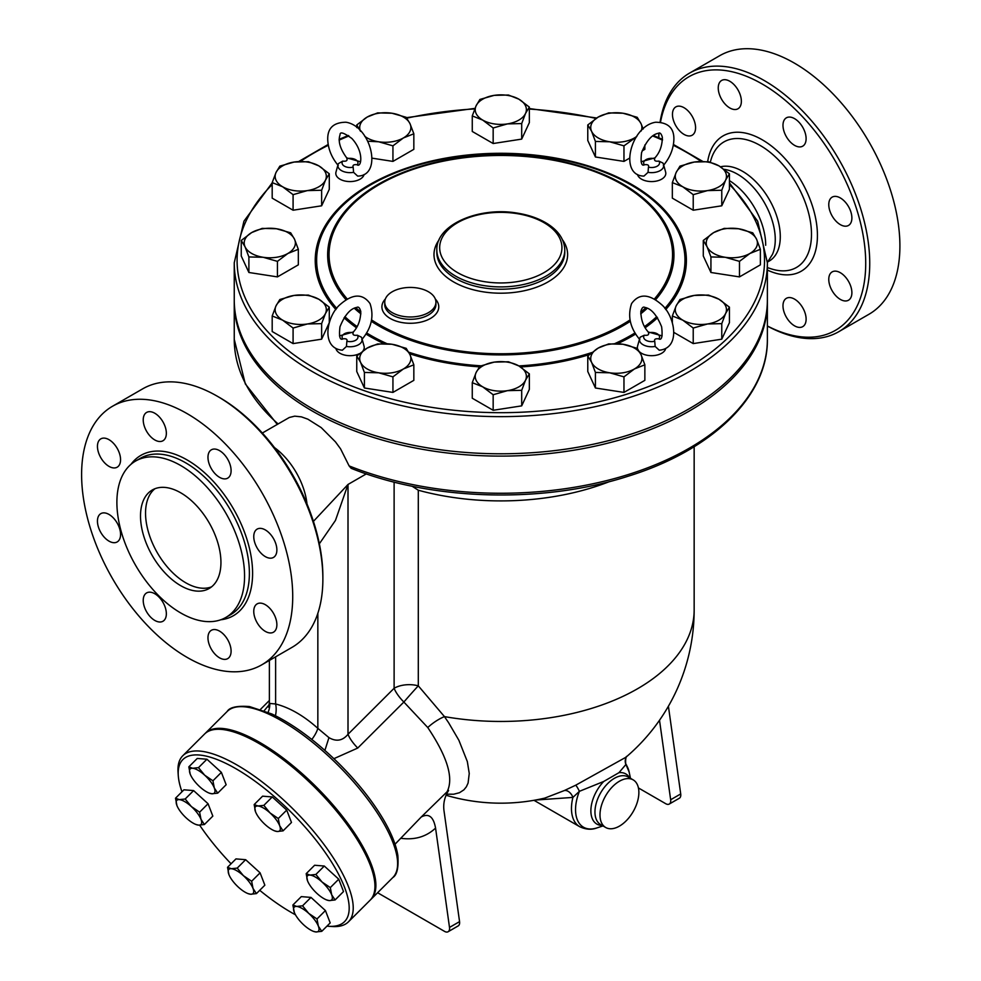 <?xml version="1.0" encoding="UTF-8"?>
<svg xmlns="http://www.w3.org/2000/svg" width="981" height="981" viewBox="0 0 981 981"><rect width="100%" height="100%" fill="white"/><g stroke="black" fill="none" stroke-linecap="round" stroke-linejoin="round"><path stroke-width="1.47" d="M721.636 80.454L721.636 80.454A16.346 9.442 60 0 1 737.982 89.896A16.346 9.442 60 0 1 737.982 108.768L737.982 108.768A16.346 9.442 60 0 1 721.636 99.339A16.346 9.442 60 0 1 721.636 80.454M672.463 114.372A16.346 9.442 60 0 1 675.848 106.892A16.346 9.442 60 0 1 688.441 111.27A16.346 9.442 60 0 1 695.578 127.726A16.346 9.442 60 0 1 692.194 135.206A16.346 9.442 60 0 1 679.6 130.829A16.346 9.442 60 0 1 672.463 114.372M802.728 326.648L802.728 326.648A16.346 9.442 60 0 1 786.37 317.206A16.346 9.442 60 0 1 786.37 298.322L786.37 298.322A16.346 9.442 60 0 1 802.728 307.764A16.346 9.442 60 0 1 802.728 326.648M851.888 292.73A16.346 9.442 60 0 1 848.504 300.211A16.346 9.442 60 0 1 835.91 295.833A16.346 9.442 60 0 1 828.773 279.377A16.346 9.442 60 0 1 832.158 271.896A16.346 9.442 60 0 1 844.751 276.274A16.346 9.442 60 0 1 851.888 292.73M848.504 206.574A16.346 9.442 60 0 1 848.504 225.446A16.346 9.442 60 0 1 832.158 216.004A16.346 9.442 60 0 1 832.158 197.132A16.346 9.442 60 0 1 848.504 206.574M794.549 118.64A16.346 9.442 60 0 1 805.229 133.048A16.346 9.442 60 0 1 802.728 146.157A16.346 9.442 60 0 1 794.549 145.347A16.346 9.442 60 0 1 783.868 130.939A16.346 9.442 60 0 1 786.37 117.83A16.346 9.442 60 0 1 794.549 118.64M660.115 121.926A149.271 86.181 60 0 1 689.545 73.109L719.711 55.696A149.271 86.181 60 0 1 794.34 63.091A149.271 86.181 60 0 1 891.864 194.63A149.271 86.181 60 0 1 868.994 314.251L838.829 331.664A149.271 86.181 60 0 1 767.375 326.048M689.545 73.109A149.271 86.181 60 0 1 764.187 80.503A149.271 86.181 60 0 1 861.698 212.043A149.271 86.181 60 0 1 838.829 331.664M658.68 137.696A149.271 86.181 60 0 1 658.876 133.269M767.375 325.962A146.427 84.538 -120 0 0 865.683 260.308A146.427 84.538 -120 0 0 762.176 83.986A146.427 84.538 -120 0 0 660.556 121.963M659.048 133.269A146.427 84.538 -120 0 0 658.766 137.732M729.423 180.614A53.317 30.779 60 0 1 765.683 245.275M724.125 169.333A53.317 30.779 60 0 1 737.565 174.226A53.317 30.779 60 0 1 772.415 254.484L767.363 262.368M720.532 166.819A53.317 30.779 60 0 1 742.592 171.332A53.317 30.779 60 0 1 777.418 218.309A53.317 30.779 60 0 1 769.251 261.032L767.804 261.853M180.725 585.682A56.861 32.827 60 0 1 143.582 535.565A56.861 32.827 60 0 1 152.288 489.997A56.861 32.827 60 0 1 209.161 522.824A56.861 32.827 60 0 1 209.161 588.49A56.861 32.827 60 0 1 180.725 585.682M154.924 488.734A56.861 32.827 -120 0 0 149.32 534.952A56.861 32.827 -120 0 0 185.752 582.775A56.861 32.827 -120 0 0 211.565 586.846M146.61 412.437A16.346 9.442 60 0 1 162.969 421.879A16.346 9.442 60 0 1 162.969 440.751A16.346 9.442 60 0 1 146.61 431.309A16.346 9.442 60 0 1 146.61 412.437M97.45 446.355A16.346 9.442 60 0 1 100.835 438.863A16.346 9.442 60 0 1 113.428 443.253A16.346 9.442 60 0 1 120.565 459.697A16.346 9.442 60 0 1 117.18 467.189A16.346 9.442 60 0 1 104.587 462.811A16.346 9.442 60 0 1 97.45 446.355M100.835 532.511A16.346 9.442 60 0 1 100.835 513.627A16.346 9.442 60 0 1 117.18 523.069A16.346 9.442 60 0 1 117.18 541.941A16.346 9.442 60 0 1 100.835 532.511M154.79 620.433A16.346 9.442 60 0 1 144.109 606.025A16.346 9.442 60 0 1 146.61 592.929A16.346 9.442 60 0 1 154.79 593.738A16.346 9.442 60 0 1 165.47 608.146A16.346 9.442 60 0 1 162.969 621.243A16.346 9.442 60 0 1 154.79 620.433M227.715 658.619A16.346 9.442 60 0 1 211.356 649.189A16.346 9.442 60 0 1 211.356 630.305A16.346 9.442 60 0 1 227.715 639.747A16.346 9.442 60 0 1 227.715 658.619M276.875 624.701A16.346 9.442 60 0 1 273.491 632.193A16.346 9.442 60 0 1 260.897 627.815A16.346 9.442 60 0 1 253.76 611.359A16.346 9.442 60 0 1 257.145 603.879A16.346 9.442 60 0 1 269.738 608.257A16.346 9.442 60 0 1 276.875 624.701M273.491 538.557A16.346 9.442 60 0 1 273.491 557.429A16.346 9.442 60 0 1 257.145 547.987A16.346 9.442 60 0 1 257.145 529.115A16.346 9.442 60 0 1 273.491 538.557M219.536 450.622A16.346 9.442 60 0 1 230.216 465.031A16.346 9.442 60 0 1 227.715 478.139A16.346 9.442 60 0 1 219.536 477.318A16.346 9.442 60 0 1 208.855 462.922A16.346 9.442 60 0 1 211.356 449.813A16.346 9.442 60 0 1 219.536 450.622M729.423 173.772L729.423 189.321L721.771 205.802L693.224 210.216L672.341 198.15L672.341 182.601L676.154 172.497L679.98 166.132L694.254 162.049L708.527 161.706L718.975 165.875L729.423 173.772L725.597 180.148L721.771 190.253L707.497 190.596L693.224 194.667L682.776 186.77L672.341 182.601M693.224 210.216L693.224 194.667M767.375 262.749L767.375 299.892A266.562 153.894 180 0 1 602.812 442.075A266.562 153.894 180 0 1 312.314 408.709A266.562 153.894 180 0 1 234.251 299.892L234.251 262.749A266.562 153.894 0 0 0 312.314 371.566A266.562 153.894 0 0 0 602.812 404.932A266.562 153.894 0 0 0 767.375 262.749L757.663 221.179L729.423 182.846M180.725 465.534A90.277 52.116 60 0 1 239.707 545.08A90.277 52.116 60 0 1 225.863 617.429A90.277 52.116 60 0 1 135.586 565.301A90.277 52.116 60 0 1 135.586 461.058A90.277 52.116 60 0 1 180.725 465.534M187.163 413.651A149.271 86.181 60 0 1 284.686 545.191A149.271 86.181 60 0 1 261.804 664.811A149.271 86.181 60 0 1 112.521 578.618A149.271 86.181 60 0 1 112.521 406.257A149.271 86.181 60 0 1 187.163 413.651M112.521 406.257L142.686 388.844A149.271 86.181 60 0 1 217.316 396.238A149.271 86.181 60 0 1 217.328 396.238A149.271 86.181 60 0 1 322.872 579.06A149.271 86.181 60 0 1 291.958 647.399L261.804 664.811M322.872 579.06L322.872 576.742A146.427 84.538 -120 0 0 219.339 397.391L217.316 396.238M219.339 397.391A146.427 84.538 -120 0 0 219.327 397.391L217.328 396.238M214.312 787.976L217.708 793.151L211.859 793.764A17.057 5.886 -134.9 0 0 214.312 787.976A17.057 5.886 -134.9 0 0 204.71 775.223L212.938 780.79L214.312 787.976M190.302 774.34L190.191 774.046A17.057 5.886 -134.9 0 0 190.302 774.352A17.057 5.886 -134.9 0 0 199.793 786.799A17.057 5.886 -134.9 0 0 208.879 792.979A17.057 5.886 -134.9 0 0 211.859 793.764L209.284 793.126M192.644 768.258L198.493 767.645L204.71 775.223A17.057 5.886 -134.9 0 0 192.644 768.258A17.057 5.886 -134.9 0 0 190.191 774.046L188.818 766.86L192.644 768.258M255.649 812.072L255.526 811.778A17.057 5.886 -134.9 0 0 255.649 812.072L255.649 812.072A17.057 5.886 -134.9 0 0 265.128 824.53A17.057 5.886 -134.9 0 0 274.226 830.699A17.057 5.886 -134.9 0 0 277.194 831.496L274.619 830.858M279.659 825.708L283.055 830.87L277.194 831.496A17.057 5.886 -134.9 0 0 279.659 825.708A17.057 5.886 -134.9 0 0 270.045 812.942L278.285 818.51L279.659 825.708M254.165 804.579L257.991 805.99A17.057 5.886 -134.9 0 0 255.526 811.778L254.165 804.579L262.589 796.167L272.277 796.952L286.722 810.098L278.285 818.51M263.84 805.364L270.045 812.942A17.057 5.886 -134.9 0 0 257.991 805.99L263.84 805.364L272.277 796.952M307.678 881.159L307.556 880.864A17.057 5.886 -134.9 0 0 307.678 881.159A17.057 5.886 -134.9 0 0 317.157 893.617A17.057 5.886 -134.9 0 0 326.256 899.785A17.057 5.886 -134.9 0 0 329.224 900.583L326.648 899.945M306.182 873.679L310.008 875.077A17.057 5.886 -134.9 0 0 307.556 880.864L306.182 873.679L314.619 865.254L324.294 866.039L315.87 874.451L322.075 882.042A17.057 5.886 -134.9 0 0 310.008 875.077L315.87 874.451M331.676 894.795L335.073 899.969L329.224 900.583A17.057 5.886 -134.9 0 0 331.676 894.795A17.057 5.886 -134.9 0 0 322.075 882.042L330.315 887.597L331.676 894.795M294.361 912.526L292.865 905.034L296.691 906.444A17.057 5.886 -134.9 0 0 294.239 912.232A17.057 5.886 -134.9 0 0 294.361 912.526A17.057 5.886 -134.9 0 0 303.84 924.985A17.057 5.886 -134.9 0 0 312.939 931.153A17.057 5.886 -134.9 0 0 315.907 931.95L313.331 931.312M302.553 905.819L308.757 913.409A17.057 5.886 -134.9 0 0 296.691 906.444L302.553 905.819L310.977 897.407L325.422 910.552L316.998 918.964L318.359 926.162A17.057 5.886 -134.9 0 0 308.757 913.409L316.998 918.964M321.756 931.337L315.907 931.95A17.057 5.886 -134.9 0 0 318.359 926.162L321.756 931.337L330.192 922.913L325.422 910.552M231.357 868.712L237.206 868.099L243.411 875.677A17.057 5.886 -134.9 0 0 231.357 868.712A17.057 5.886 -134.9 0 0 228.892 874.5L227.531 867.314L231.357 868.712M251.651 881.245L253.024 888.43A17.057 5.886 -134.9 0 0 243.411 875.677L251.651 881.245L260.088 872.832L264.845 885.193L256.421 893.605L250.56 894.231A17.057 5.886 -134.9 0 0 253.024 888.43L256.421 893.605M229.014 874.807L228.892 874.5A17.057 5.886 -134.9 0 0 229.014 874.807A17.057 5.886 -134.9 0 0 238.493 887.265A17.057 5.886 -134.9 0 0 247.592 893.433A17.057 5.886 -134.9 0 0 250.56 894.231L247.985 893.581M188.818 766.86L197.255 758.448L206.93 759.22L198.493 767.645M206.93 759.22L221.375 772.378L212.938 780.79M221.375 772.378L226.145 784.739L217.708 793.151M286.722 810.098L291.48 822.458L283.055 830.87M324.294 866.039L338.739 879.184L343.509 891.557L335.073 899.969M338.739 879.184L330.315 887.597M310.977 897.407L301.302 896.622L292.865 905.034M237.206 868.099L245.642 859.687L235.955 858.902L227.531 867.314M245.642 859.687L260.088 872.832M191.393 806.59L199.621 812.158L200.995 819.343A17.057 5.886 -134.9 0 0 191.393 806.59A17.057 5.886 -134.9 0 0 179.327 799.625L185.176 799L191.393 806.59M204.391 824.518L198.542 825.131A17.057 5.886 -134.9 0 0 200.995 819.343L204.391 824.518L212.828 816.106L208.058 803.733L199.621 812.158M176.985 805.72L175.501 798.227L179.327 799.625A17.057 5.886 -134.9 0 0 176.874 805.413A17.057 5.886 -134.9 0 0 176.985 805.72L176.985 805.708A17.057 5.886 -134.9 0 0 186.476 818.166A17.057 5.886 -134.9 0 0 195.575 824.334A17.057 5.886 -134.9 0 0 198.542 825.131L195.967 824.494M185.176 799L193.613 790.588L183.938 789.803L175.501 798.227M193.613 790.588L208.058 803.733M446.429 794.181L453.688 794.218L459.488 792.722L463.903 789.84L466.367 786.799L468.084 783.046L469.249 773.469L467.336 761.575L458.887 740.275L448.562 722.641L444.454 716.608L418.298 685.842A21.324 12.312 -0 0 0 394.117 688.27A21.324 7.357 -134.9 0 0 403.865 702.04L427.765 727.534C447.422 756.866 453.872 778.276 447.091 791.765L448.611 790.453C444.528 797.026 443.007 803.88 444.037 811.042L459.562 921.625L449.506 927.425A7.112 4.108 60 0 1 448.109 931.742A7.112 4.108 60 0 1 444.552 931.386L377.611 892.735M412.118 486.233L418.298 490.23L418.298 685.842A21.324 0.711 -48.7 0 0 403.865 702.04L357.746 748.049A21.324 7.357 45.1 0 1 348.01 734.279C342.663 740.778 336.311 741.894 328.954 737.626L317.844 728.356A21.324 8.51 -47.9 0 1 311.823 739.466M319.352 543.793L335.465 520.42L348.01 484.455L313.417 521.365M609.52 481.585A193.343 111.626 180 0 1 418.298 490.23M204.98 733.629A117.291 40.479 45.1 0 1 205.446 733.15A117.291 40.479 45.1 0 1 316.937 787.596A117.291 40.479 45.1 0 1 371.112 899.209A117.291 40.479 45.1 0 1 370.634 899.675M295.453 914.783A114.446 39.485 45.1 0 1 291.394 912.514A114.446 39.485 45.1 0 1 259.72 890.307M231.075 863.77A114.446 39.485 45.1 0 1 199.658 825.168M181.976 791.753A114.446 39.485 45.1 0 1 178.272 775.591A114.446 39.485 45.1 0 1 291.676 812.783A114.446 39.485 45.1 0 1 328.61 926.285A114.446 39.485 45.1 0 1 326.967 926.138M328.61 926.285L332.105 926.518A117.291 40.479 -134.9 0 0 348.451 921.833A117.291 40.479 -134.9 0 0 294.263 810.208A117.291 40.479 -134.9 0 0 182.773 755.762A117.291 40.479 -134.9 0 0 178.039 772.084L178.272 775.591M182.773 755.762L204.502 734.082A117.291 40.479 45.1 0 1 315.992 788.54A117.291 40.479 45.1 0 1 370.168 900.153L348.451 921.833M338.433 163.594L338.053 164.55A12.115 6.99 0 0 0 353.577 172.337L353.16 167.138C352.449 165.127 353.847 164.33 357.317 164.734A7.946 4.586 180 0 0 355.625 159.67A7.946 4.586 180 0 0 346.869 158.701L346.869 158.701C347.581 160.712 346.195 161.509 342.712 161.105L338.433 163.594A12.115 6.99 0 0 0 338.053 164.55L335.98 172.08A14.212 8.204 180 0 0 347.924 181.485A14.212 8.204 180 0 0 364.098 174.495M338.249 165.507C331.737 157.696 328.243 149.222 327.752 140.087C327.249 128.339 333.307 122.392 345.95 122.233C371.247 126.071 383.13 175.869 357.648 176.09L353.577 172.337M663.364 165.507C669.876 157.696 673.383 149.222 673.861 140.087C674.364 128.339 668.306 122.392 655.664 122.233C630.378 126.071 618.484 175.869 643.965 176.09L648.036 172.337A12.115 6.99 0 0 0 663.561 164.55L665.633 172.08A14.212 8.204 180 0 1 653.702 181.485A14.212 8.204 180 0 1 637.515 174.495M648.036 172.337L648.453 167.138C649.164 165.127 647.779 164.33 644.296 164.734L644.701 164.685C641.464 166.562 640.421 162.564 641.562 152.693C646.393 140.823 652.022 134.36 658.423 133.293C659.992 132.325 661.292 133.649 662.347 137.279C662.249 145.703 659.784 152.558 654.928 157.867L641.083 161.767M644.284 164.722A7.946 4.586 180 0 1 645.988 159.67A7.946 4.586 180 0 1 654.744 158.701C654.033 160.712 655.418 161.509 658.901 161.105L662.96 163.054L663.561 164.55A12.115 6.99 0 0 0 663.181 163.594M658.913 338.837A7.946 4.586 180 0 0 657.209 333.785A7.946 4.586 180 0 0 648.453 332.817L648.453 332.817C649.164 334.828 647.779 335.625 644.296 335.22L640.225 337.17L639.637 338.666A12.115 6.99 0 0 0 655.161 346.452L659.232 350.205C681.341 348.341 674.83 315.612 661.378 304.441C648.907 293.626 638.974 293.344 631.58 303.583C627.386 316.176 630.133 328.181 639.833 339.622M665.682 348.611A14.212 8.204 180 0 1 661.648 353.283A14.212 8.204 180 0 1 639.6 351.885M637.552 348.758A14.212 8.204 180 0 1 637.552 346.195L639.637 338.666A12.115 6.99 0 0 1 640.017 337.709M662.114 335.882L648.257 331.983C643.413 326.673 640.936 319.818 640.851 311.394C641.905 307.776 643.205 306.44 644.775 307.409C651.176 308.475 656.792 314.938 661.635 326.808C662.776 336.679 661.721 340.677 658.496 338.801L658.901 338.85C655.418 338.445 654.033 339.242 654.744 341.253L655.161 346.452M360.53 161.767L346.685 157.867C340.051 148.769 337.844 141.08 340.064 134.777C339.904 131.442 343.84 132.68 351.872 138.493C364.589 152.214 361.216 168.413 356.912 164.685L357.023 164.698M361.781 339.622C371.48 328.181 374.227 316.176 370.033 303.583C362.639 293.331 352.706 293.626 340.235 304.441C326.771 315.612 320.272 348.341 342.381 350.205L346.452 346.452L346.869 341.253C347.581 339.242 346.195 338.445 342.712 338.85L343.117 338.801C339.892 340.677 338.85 336.679 339.978 326.808C344.822 314.938 350.438 308.475 356.839 307.409C358.408 306.44 359.708 307.776 360.763 311.394C360.677 319.818 358.2 326.673 353.356 331.983L339.5 335.882M342.7 338.837A7.946 4.586 180 0 1 344.405 333.785A7.946 4.586 180 0 1 353.16 332.817L353.16 332.817C352.449 334.828 353.847 335.625 357.317 335.22L361.388 337.17L361.977 338.666A12.115 6.99 0 0 0 361.597 337.709M359.414 353.638A14.212 8.204 180 0 1 339.966 353.283A14.212 8.204 180 0 1 335.931 348.611M346.452 346.452A12.115 6.99 0 0 0 361.977 338.666L364.061 346.195A14.212 8.204 180 0 1 363.007 350.818M703.291 240.468L713.739 232.571A25.592 14.776 0 0 0 707.105 246.832L703.291 240.468L703.291 256.004L710.931 272.485L710.931 256.948L707.105 246.832A25.592 14.776 0 0 0 725.204 257.28L710.931 256.948M749.925 253.466L739.478 261.363L725.204 257.28A25.592 14.776 0 0 0 749.925 253.466A25.592 14.776 0 0 0 756.547 239.192L760.373 249.297L749.925 253.466M724.174 228.401L738.448 228.745A25.592 14.776 0 0 0 713.739 232.571L724.174 228.401M738.448 228.745L752.721 232.816L756.547 239.192A25.592 14.776 0 0 0 738.448 228.745M679.98 299.512L694.254 295.428A25.592 14.776 0 0 0 676.154 305.876L679.98 299.512M682.776 320.149L672.341 315.98L676.154 305.876A25.592 14.776 0 0 0 682.776 320.149A25.592 14.776 0 0 0 707.497 323.975L693.224 328.046L682.776 320.149M708.527 295.085L718.975 299.254A25.592 14.776 0 0 0 694.254 295.428L708.527 295.085M725.597 313.528L721.771 323.632L707.497 323.975A25.592 14.776 0 0 0 725.597 313.528A25.592 14.776 0 0 0 718.975 299.254L729.423 307.151L725.597 313.528M608.674 343.914L622.935 344.257A25.592 14.776 0 0 0 598.226 348.071L608.674 343.914M591.604 362.345L587.778 355.968L598.226 348.071A25.592 14.776 0 0 0 591.604 362.345A25.592 14.776 0 0 0 609.692 372.792L595.418 372.449L591.604 362.345M637.209 348.329L641.034 354.693A25.592 14.776 0 0 0 622.935 344.257L637.209 348.329M634.413 368.966L623.965 376.863L609.692 372.792A25.592 14.776 0 0 0 634.413 368.966A25.592 14.776 0 0 0 641.034 354.693L644.86 364.809L634.413 368.966M508.452 361.781L518.9 365.95A25.592 14.776 0 0 0 494.179 362.124L508.452 361.781M476.092 372.572L479.917 366.195L494.179 362.124A25.592 14.776 0 0 0 476.092 372.572A25.592 14.776 0 0 0 482.713 386.833L472.266 382.676L476.092 372.572M529.348 373.847L525.522 380.211A25.592 14.776 0 0 0 518.9 365.95L529.348 373.847L529.348 389.383L521.696 405.864L493.161 410.279L493.161 394.742L482.713 386.833A25.592 14.776 0 0 0 507.435 390.659L493.161 394.742M525.522 380.211L521.696 390.315L507.435 390.659A25.592 14.776 0 0 0 525.522 380.211M406.195 348.329L410.009 354.693A25.592 14.776 0 0 0 391.922 344.257L406.195 348.329M367.201 348.071L377.648 343.914L391.922 344.257A25.592 14.776 0 0 0 367.201 348.071A25.592 14.776 0 0 0 360.579 362.345L356.753 355.968L367.201 348.071M413.835 364.809L403.387 368.966A25.592 14.776 0 0 0 410.009 354.693L413.835 364.809L413.835 380.346L392.94 392.412L364.405 387.998L364.405 372.449L360.579 362.345A25.592 14.776 0 0 0 378.678 372.792L364.405 372.449M403.387 368.966L392.94 376.863L378.678 372.792A25.592 14.776 0 0 0 403.387 368.966M329.285 307.151L325.459 313.528A25.592 14.776 0 0 0 318.837 299.254L329.285 307.151L329.285 322.7L321.633 339.181L321.633 323.632L307.36 323.975A25.592 14.776 0 0 0 325.459 313.528L321.633 323.632M294.116 295.428L308.39 295.085L318.837 299.254A25.592 14.776 0 0 0 294.116 295.428A25.592 14.776 0 0 0 276.017 305.876L279.843 299.512L294.116 295.428M282.638 320.149L272.191 315.98L276.017 305.876A25.592 14.776 0 0 0 282.638 320.149A25.592 14.776 0 0 0 307.36 323.975L293.086 328.046L282.638 320.149M298.334 249.297L287.887 253.466A25.592 14.776 0 0 0 294.508 239.192L298.334 249.297L298.334 264.845L277.439 276.9L277.439 261.363L263.166 257.28A25.592 14.776 0 0 0 287.887 253.466L277.439 261.363M276.409 228.745L290.683 232.816L294.508 239.192A25.592 14.776 0 0 0 276.409 228.745A25.592 14.776 0 0 0 251.688 232.571L262.135 228.401L276.409 228.745M245.066 246.832L241.24 240.468L251.688 232.571A25.592 14.776 0 0 0 245.066 246.832A25.592 14.776 0 0 0 263.166 257.28L248.892 256.948L245.066 246.832M321.633 190.253L307.36 190.596A25.592 14.776 0 0 0 325.459 180.148L321.633 190.253L321.633 205.802L293.086 210.216L293.086 194.667L282.638 186.77A25.592 14.776 0 0 0 307.36 190.596L293.086 194.667M318.837 165.875L329.285 173.772L325.459 180.148A25.592 14.776 0 0 0 318.837 165.875A25.592 14.776 0 0 0 294.116 162.049L308.39 161.706L318.837 165.875M276.017 172.497L279.843 166.132L294.116 162.049A25.592 14.776 0 0 0 276.017 172.497A25.592 14.776 0 0 0 282.638 186.77L272.191 182.601L276.017 172.497M392.94 145.85L378.678 141.779A25.592 14.776 0 0 0 403.387 137.953L392.94 145.85L392.94 161.399L372.29 158.199M410.009 123.68L413.835 133.784L403.387 137.953A25.592 14.776 0 0 0 410.009 123.68A25.592 14.776 0 0 0 391.922 113.232L406.195 117.303L410.009 123.68M364.724 136.285A25.592 14.776 0 0 0 378.678 141.779L367.679 141.215M360.579 131.331L356.753 124.955L367.201 117.058L377.648 112.889L391.922 113.232A25.592 14.776 0 0 0 367.201 117.058A25.592 14.776 0 0 0 360.419 130.976M493.161 127.984L482.713 120.087A25.592 14.776 0 0 0 507.435 123.9L493.161 127.984L493.161 143.52L472.266 131.466L472.266 115.917L476.092 105.813A25.592 14.776 0 0 0 482.713 120.087L472.266 115.917M525.522 113.453L521.696 123.569L507.435 123.9A25.592 14.776 0 0 0 525.522 113.453A25.592 14.776 0 0 0 518.9 99.191L529.348 107.088L525.522 113.453M494.179 95.365L508.452 95.022L518.9 99.191A25.592 14.776 0 0 0 494.179 95.365A25.592 14.776 0 0 0 476.092 105.813L479.917 99.437L494.179 95.365M595.418 141.436L591.604 131.331A25.592 14.776 0 0 0 609.692 141.779L595.418 141.436L595.418 156.985L587.778 140.504L587.778 124.955L598.226 117.058A25.592 14.776 0 0 0 591.604 131.331L587.778 124.955M636.546 136.8L623.965 145.85L609.692 141.779A25.592 14.776 0 0 0 634.413 137.953A25.592 14.776 0 0 0 636.89 136.285M641.194 130.976A25.592 14.776 0 0 0 641.034 123.68L643.205 129.002M622.935 113.232L637.209 117.303L641.034 123.68A25.592 14.776 0 0 0 622.935 113.232A25.592 14.776 0 0 0 598.226 117.058L608.674 112.889L622.935 113.232M739.478 261.363L739.478 276.9L760.373 264.845L760.373 249.297M739.478 276.9L710.931 272.485M729.423 307.151L729.423 322.7L721.771 339.181L721.771 323.632M721.771 339.181L693.224 343.595L693.224 328.046M672.341 322.872L672.341 315.98M693.224 343.595L673.873 332.412M644.86 364.809L644.86 380.346L623.965 392.412L623.965 376.863M623.965 392.412L595.418 387.998L595.418 372.449M595.418 387.998L587.778 371.517L587.778 355.968M521.696 405.864L521.696 390.315M493.161 410.279L472.266 398.225L472.266 382.676M392.94 392.412L392.94 376.863M364.405 387.998L356.753 371.517L356.753 355.968M321.633 339.181L293.086 343.595L272.191 331.529L272.191 315.98M293.086 343.595L293.086 328.046M277.439 276.9L248.892 272.485L241.24 256.004L241.24 240.468M248.892 272.485L248.892 256.948M293.086 210.216L272.191 198.15L272.191 182.601M321.633 205.802L329.285 189.321L329.285 173.772M356.753 127.591L356.753 124.955M392.94 161.399L413.835 149.333L413.835 133.784M521.696 123.569L521.696 139.106L529.348 122.637L529.348 107.088M642.114 150.915L644.86 149.333L644.86 144.943M629.324 158.297L623.965 161.399L623.965 145.85M521.696 139.106L493.161 143.52M623.965 161.399L595.418 156.985M676.154 172.497A25.592 14.776 0 0 0 682.776 186.77A25.592 14.776 0 0 0 707.497 190.596A25.592 14.776 0 0 0 725.597 180.148A25.592 14.776 0 0 0 718.975 165.875A25.592 14.776 0 0 0 694.254 162.049A25.592 14.776 0 0 0 676.154 172.497M721.771 205.802L721.771 190.253M767.363 301.057A266.562 153.894 180 0 1 767.375 302.209A266.562 153.894 180 0 1 602.812 444.393A266.562 153.894 180 0 1 312.314 411.039A266.562 153.894 180 0 1 234.251 302.209A266.562 153.894 180 0 1 234.251 301.057M392.241 312.657A25.592 14.776 180 0 1 384.748 302.209A25.592 14.776 180 0 1 410.328 287.433A25.592 14.776 180 0 1 435.92 302.209A25.592 14.776 180 0 1 420.126 315.857A25.592 14.776 180 0 1 392.241 312.657M535.295 800.067L572.904 797.406A8.535 5.714 63.5 0 0 564.369 790.539L544.737 798.117A193.343 193.343 0 0 1 445.975 795.235M602.996 825.928L596.902 827.915C591.617 830 585.89 829.595 579.71 826.701A39.804 22.98 -60 0 1 572.904 797.406L579.403 791.324A8.535 1.091 65.6 0 0 575.663 785.229L564.369 790.539M626.552 756.694A8.535 8.302 -145.2 0 0 625.915 764.469L629.152 772.047A38.345 22.134 -60 0 0 625.915 764.469L618.974 772.672L603.732 781.465L579.403 791.324A38.345 22.134 -60 0 0 596.902 827.915M694.156 446.711L694.156 609.826A193.343 193.343 0 0 1 625.878 757.271L575.663 785.229M619.428 826.125A27.493 15.868 -60 0 1 605.682 827.486A27.493 15.868 -60 0 1 605.682 795.738A27.493 15.868 -60 0 1 633.174 779.87A27.493 15.868 -60 0 1 637.392 801.894A27.493 15.868 -60 0 1 619.428 826.125M349.113 465.901A266.562 153.894 180 0 0 624.541 475.675A266.562 153.894 180 0 0 767.375 339.365C768.123 396.373 711.912 450.414 627.779 476.337C542.456 503.878 431.333 500.666 351.137 468.305L349.113 465.901L340.591 448.881L335.453 441.867L321.216 427.606L307.875 419.181L301.412 416.864L294.729 416.152L289.346 417.477L262.344 433.026M659.514 720.262L670.661 799.748A7.112 4.108 60 0 1 669.263 804.052A7.112 4.108 60 0 1 665.707 803.697L638.423 787.939M333.908 758.669L357.746 748.049M269.235 704.616L264.196 710.698M400.959 838.314C414.767 840.165 426.306 836.756 435.564 828.087C433.479 816.695 428.709 813.004 421.241 817.001L395.036 844.224M421.241 817.001L447.091 791.765M694.156 609.826A193.343 111.626 180 0 1 444.454 716.608A21.324 7.272 -35.2 0 0 427.765 727.534M435.564 828.087L449.506 927.425M669.263 804.052L679.318 798.252A7.112 4.108 -120 0 0 680.716 793.936L668.404 706.222M448.109 931.742L458.164 925.929A7.112 4.108 -120 0 0 459.562 921.625M275.44 715.713A21.324 15.193 104.1 0 0 275.624 703.978L269.75 703.451L269.383 702.629L268.536 707.093L269.75 705.339M274.459 447.581A53.317 30.779 60 0 1 306.979 503.903M707.669 161.644A78.137 45.114 60 0 1 762.176 139.756A78.137 45.114 60 0 1 817.369 232.411A78.137 45.114 60 0 1 767.375 270.057M770.943 268.757A72.508 41.864 -120 0 0 811.201 227.886A72.508 41.864 -120 0 0 760.214 145.482A72.508 41.864 -120 0 0 710.342 162.196M455.564 276.09A63.973 36.935 0 0 0 525.289 284.098A63.973 36.935 0 0 0 564.786 249.983C564.443 239.72 558.716 231.013 547.619 223.876C539.072 218.505 528.784 214.888 516.779 213.036C478.642 206.55 435.895 224.845 436.827 249.983A63.973 36.935 0 0 0 455.564 276.09M564.786 249.983L564.786 252.301A63.973 36.935 180 0 1 525.289 286.427A63.973 36.935 180 0 1 455.564 278.42A63.973 36.935 180 0 1 436.827 252.301L436.827 249.983M439.096 239.83A66.818 38.578 0 0 0 453.565 281.903A66.818 38.578 0 0 0 537.956 286.685A66.818 38.578 0 0 0 562.518 239.83M729.423 184.526A263.717 152.251 180 0 1 661.169 381.302A263.717 152.251 180 0 1 314.325 368.083A263.717 152.251 180 0 1 272.191 184.526M300.382 161.46A263.717 152.251 180 0 1 328.304 145.262M339.132 140.136A263.717 152.251 180 0 1 348.954 135.942M406.845 118.161A263.717 152.251 180 0 1 474.755 108.916M529.348 109.063A263.717 152.251 180 0 1 595.994 118.431M652.659 135.942A263.717 152.251 180 0 1 662.482 140.136M673.309 145.262A263.717 152.251 180 0 1 701.194 161.448M135.586 461.058L140.418 458.274A90.277 52.116 60 0 1 185.556 462.75A90.277 52.116 60 0 1 244.527 542.297A90.277 52.116 60 0 1 230.694 614.633L225.863 617.429M220.737 619.784A92.545 53.44 -120 0 0 250.241 551.837A92.545 53.44 -120 0 0 187.163 459.966A92.545 53.44 -120 0 0 130.988 464.32M394.117 482.1L394.117 688.27L348.01 734.279L348.01 484.455L366.318 473.884M317.844 613.321L317.844 728.356C303.779 715.75 289.702 707.62 275.624 703.978L275.624 656.829M353.16 167.138A7.946 4.586 180 0 1 344.392 166.169A7.946 4.586 180 0 1 342.712 161.105M658.901 161.105A7.946 4.586 180 0 1 657.221 166.169A7.946 4.586 180 0 1 648.453 167.138M654.744 341.253A7.946 4.586 180 0 1 645.976 340.284A7.946 4.586 180 0 1 644.296 335.22M357.317 335.22A7.946 4.586 180 0 1 355.637 340.284A7.946 4.586 180 0 1 346.869 341.253M435.92 302.209L435.92 304.539A25.592 14.776 180 0 1 420.126 318.187A25.592 14.776 180 0 1 392.241 314.987A25.592 14.776 180 0 1 384.748 304.539L384.748 302.209M385.349 299.021A28.437 16.419 0 0 0 390.23 318.469A28.437 16.419 0 0 0 427.348 320.014A28.437 16.419 0 0 0 435.319 299.021M629.998 319.953A171.749 99.155 180 0 1 379.365 324.736A171.749 99.155 180 0 1 371.615 319.953M360.849 312.093A171.749 99.155 180 0 1 355.686 307.642M347.225 298.997A171.749 99.155 180 0 1 500.813 155.464A171.749 99.155 180 0 1 654.388 298.997M645.927 307.642A171.749 99.155 180 0 1 640.765 312.093M457.575 272.608A61.129 35.291 180 0 1 484.982 213.564A61.129 35.291 180 0 1 559.857 256.789A61.129 35.291 180 0 1 457.575 272.608M365.901 334.006A185.581 107.137 0 0 0 369.579 336.189A185.581 107.137 0 0 0 383.89 343.632M409.543 353.712A185.581 107.137 0 0 0 479.402 366.857M520.568 366.955A185.581 107.137 0 0 0 589.323 354.595M617.576 343.706A185.581 107.137 0 0 0 635.713 334.006M645.204 327.728A185.581 107.137 0 0 0 657.552 317.783M665.719 309.567A185.581 107.137 0 0 0 500.813 153.281A185.581 107.137 0 0 0 335.907 309.567M344.061 317.783A185.581 107.137 0 0 0 356.41 327.728M387.066 343.73A184.158 106.316 180 0 1 370.585 335.294A184.158 106.316 180 0 1 366.563 332.902M357.072 326.587A184.158 106.316 180 0 1 344.834 316.642M336.753 308.426A184.158 106.316 180 0 1 500.813 153.796A184.158 106.316 180 0 1 664.86 308.426M656.78 316.642A184.158 106.316 180 0 1 644.542 326.587M635.05 332.902A184.158 106.316 180 0 1 614.78 343.632M591.739 352.571A184.158 106.316 180 0 1 518.863 365.925M480.886 365.815A184.158 106.316 180 0 1 408.758 352.204M371.309 321.302A173.159 99.976 0 0 0 378.359 325.631A173.159 99.976 0 0 0 630.305 321.302M640.703 313.859A173.159 99.976 0 0 0 647.374 308.169M655.602 299.745A173.159 99.976 0 0 0 500.813 154.961A173.159 99.976 0 0 0 346.011 299.745M354.239 308.169A173.159 99.976 0 0 0 360.91 313.859M605.682 827.486L600.654 824.58A27.493 15.868 -60 0 1 607.178 784.101A27.493 15.868 -60 0 1 628.147 776.964L633.174 779.87M618.974 772.672A28.952 16.714 -60 0 1 629.63 777.823M602.15 825.438A28.952 16.714 -60 0 1 590.893 809.816A28.952 16.714 -60 0 1 603.732 781.465M227.175 711.47A117.291 40.479 45.1 0 1 338.666 765.916A117.291 40.479 45.1 0 1 392.841 877.541C397.06 874.966 398.715 867.572 397.832 855.346C396.152 844.972 391.309 832.979 383.326 819.368C372.216 800.631 357.415 782.029 338.935 763.561C315.956 740.962 293.601 724.432 271.884 713.984L249.481 706.553C237.059 705.646 229.628 707.289 227.175 711.47L205.446 733.15M278.101 423.927A266.562 153.894 180 0 1 234.251 339.365L234.251 302.209M680.716 793.936L670.661 799.748M328.954 737.626L324.895 750.404M268.107 712.28A21.324 19.608 152.7 0 0 269.75 703.451M767.375 267.58L770.894 268.745M702.825 161.436L673.444 144.477M662.494 139.351L653.321 135.464M596.681 117.99L529.348 108.535M474.976 108.376L406.465 117.659M348.292 135.464L339.119 139.351M328.169 144.477L298.616 161.558M272.191 182.846L243.95 221.179L234.251 262.749M208.879 792.979L209.529 793.237M274.226 830.699L274.864 830.968M326.256 899.785L326.894 900.055M312.939 931.153L313.577 931.423M247.592 893.433L248.23 893.691M195.575 824.334L196.212 824.604M626.687 756.498C625.817 755.431 624.885 764.8 626.516 764.91M630.476 778.313L629.152 772.047M579.71 826.701L533.971 800.3M371.112 899.209L392.841 877.541M767.375 339.365L767.375 302.209M277.292 424.393L245.311 383.914L234.251 339.365M269.383 700.483L260.492 709.361M269.383 660.434L269.383 702.629"/></g></svg>
